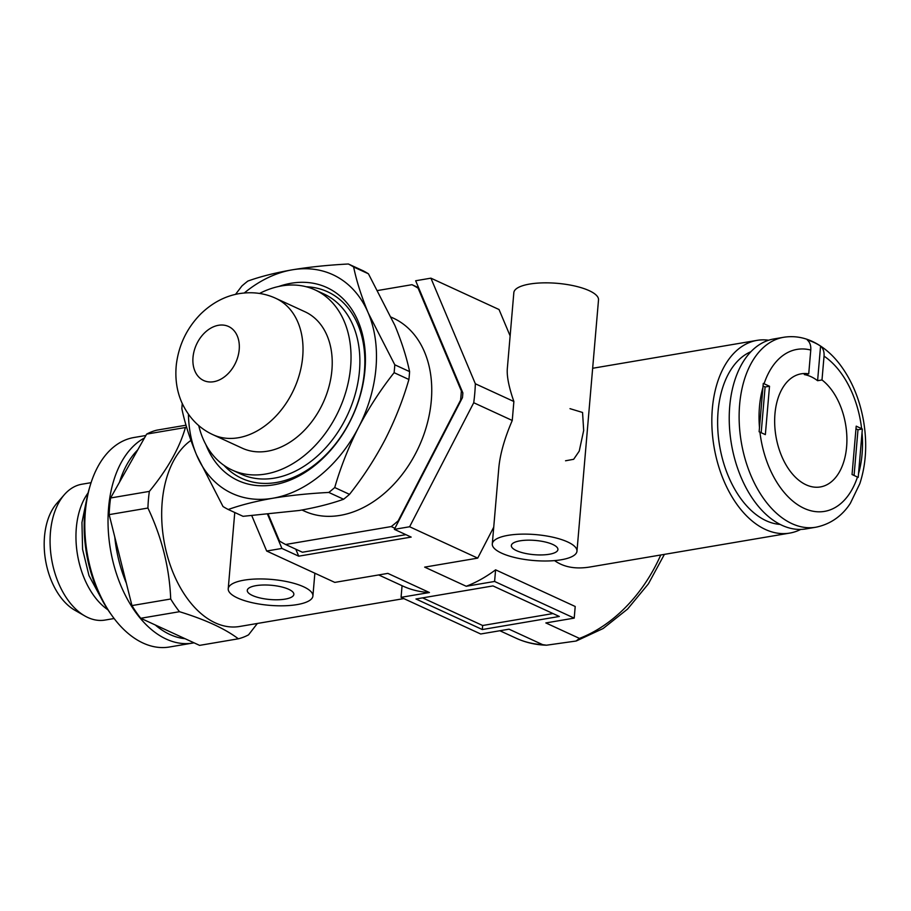 <?xml version="1.0" encoding="UTF-8"?>
<svg xmlns="http://www.w3.org/2000/svg" width="911" height="911" viewBox="0 0 911 911"><rect width="100%" height="100%" fill="white"/><g stroke="black" fill="none" stroke-linecap="round" stroke-linejoin="round"><path stroke-width="1.37" d="M303.579 586.775A42.498 12.993 -175.1 0 0 257.027 578.986A42.498 12.993 -175.1 0 0 228.228 588.757A42.498 12.993 -175.1 0 0 269.451 605.325A42.498 12.993 -175.1 0 0 312.906 596.01A42.498 12.993 -175.1 0 0 303.579 586.775M567.644 541.954A42.498 12.993 -175.1 0 0 521.092 534.153A42.498 12.993 -175.1 0 0 492.293 543.924A42.498 12.993 -175.1 0 0 533.527 560.504A42.498 12.993 -175.1 0 0 576.97 551.189A42.498 12.993 -175.1 0 0 567.644 541.954M576.97 551.189L598.516 299.901A42.498 12.993 -175.1 0 0 589.189 290.666A42.498 12.993 -175.1 0 0 542.637 282.877A42.498 12.993 -175.1 0 0 513.838 292.647L507.302 368.853C506.755 376.516 508.953 387.403 513.872 401.5L512.255 420.472C504.58 438.282 500.116 454.031 498.829 467.719L492.293 543.924M565.537 460.784L573.668 459.292L579.237 451.116L583.678 430.47L582.55 412.467L570.001 408.663M190.923 440.423A97.739 60.194 80.4 0 0 166.781 553.706A97.739 60.194 80.4 0 0 239.582 626.483L403.824 598.607M409.608 526.763L473.731 402.73A162.192 117.77 -65.3 0 0 475.348 383.77L430.914 278.162L415.667 280.759L462.856 392.903A146.603 106.462 -65.3 0 1 462.458 397.629L394.361 529.348L409.608 526.763L477.717 558.124L493.739 527.15M430.914 278.162L499.034 309.524L510.126 335.897M415.951 598.994L482.306 629.535L559.32 616.462L492.976 585.921L415.951 598.994M295.779 549.185L298.728 556.177L411.168 537.091L394.361 529.348M298.728 556.177L281.92 548.433L266.672 551.03L334.792 582.391L387.847 573.383L429.434 592.526L401.068 597.331L480.689 633.988L509.044 629.182L542.66 644.658L546.498 645.204L576.037 641.037L579.464 638.406L545.848 622.93L574.215 618.113L494.593 581.457L466.238 586.274L424.663 567.132L477.717 558.124M251.835 515.774L266.672 551.03M267.652 514.521L281.92 548.433M750.88 351.714A88.526 54.523 80.4 0 0 719.622 445.855A88.526 54.523 80.4 0 0 780.192 524.417M768.633 340.224A97.739 60.194 80.4 0 0 757.018 340.372A97.739 60.194 80.4 0 0 714.03 446.811A97.739 60.194 80.4 0 0 789.723 533.094A97.739 60.194 80.4 0 0 800.746 529.405M554.571 560.607C564 567.337 576.082 569.421 590.818 566.858L789.723 533.094M494.593 581.457L495.595 569.83A133.154 96.691 114.7 0 1 466.238 586.274M495.595 569.83L575.205 606.487L574.215 618.113M429.434 592.526A133.154 96.691 114.7 0 1 402.799 586.046L378.669 574.932M552.795 544.471A23.367 7.14 -175.1 0 0 527.184 540.189A23.367 7.14 -175.1 0 0 511.344 545.564A23.367 7.14 -175.1 0 0 534.028 554.674A23.367 7.14 -175.1 0 0 557.919 549.549A23.367 7.14 -175.1 0 0 552.795 544.471M288.719 589.303A23.367 7.14 -175.1 0 0 263.12 585.01A23.367 7.14 -175.1 0 0 247.28 590.385A23.367 7.14 -175.1 0 0 269.952 599.506A23.367 7.14 -175.1 0 0 293.854 594.382A23.367 7.14 -175.1 0 0 288.719 589.303M401.068 597.331L402.07 585.705M422.602 597.867L482.648 625.504L482.306 629.535M553.023 613.558L482.648 625.504M473.731 402.73L512.255 420.472M475.348 383.77L513.872 401.5M815.892 527.218L805.996 528.904A96.327 59.317 -99.6 0 1 731.396 443.862A96.327 59.317 -99.6 0 1 773.758 338.972L783.654 337.286A96.327 59.317 -99.6 0 0 741.292 442.177A96.327 59.317 -99.6 0 0 815.892 527.218C834.658 523.415 845.203 511.39 850.407 503.202L859.825 483.65C866.076 464.428 867.318 443.566 863.571 421.087C859.699 399.2 851.831 380.342 839.953 364.514C831.971 354.037 822.781 346.351 812.384 341.454C802.99 337.116 793.413 335.726 783.654 337.286M858.208 477.387L862.353 429.013L856.203 426.154L852.047 474.529L858.208 477.387M759.125 431.768L765.354 434.615L769.51 386.241L763.281 383.394L759.125 431.768M764.078 383.736A82.161 50.595 -99.6 0 1 810.767 350.052C811.075 345.611 809.913 342.251 807.294 339.962A93.491 57.575 -99.6 0 1 813.978 342.445A93.491 57.575 -99.6 0 1 820.572 346.078C823.18 348.366 824.341 351.726 824.045 356.155A82.161 50.595 -99.6 0 1 861.624 428.66M810.767 350.052L808.729 373.852L804.333 374.592A57.37 35.324 -99.6 0 1 811.041 376.71A57.37 35.324 -99.6 0 1 817.6 380.707L820.572 346.078M824.045 356.155L821.995 379.955L817.6 380.707M855.976 428.819L857.991 429.753L862.353 429.013M857.991 429.753L854.074 475.462M821.995 379.955A57.37 35.324 -99.6 0 1 846.9 441.026A57.37 35.324 -99.6 0 1 820.378 486.941A57.37 35.324 -99.6 0 1 775.944 436.301A57.37 35.324 -99.6 0 1 801.179 373.829A57.37 35.324 -99.6 0 1 808.729 373.852M763.088 386.059L765.103 386.993L769.51 386.241M765.103 386.993L761.186 432.691M186.015 425.198L156.863 430.151A109.775 67.608 80.4 0 0 146.66 434.103L137.755 449.863A101.986 62.802 80.4 0 0 119.489 482.215L110.595 497.975A109.775 67.608 80.4 0 0 109.172 514.624L114.786 537.057A101.986 62.802 80.4 0 0 126.333 583.142L131.958 605.576L170.71 599.005C169.446 567.781 161.851 537.456 147.924 508.042L109.172 514.624M144.485 437.952A106.234 65.421 80.4 0 0 110.8 551.417A106.234 65.421 80.4 0 0 182.052 643.451A106.234 65.421 80.4 0 0 192.699 643.064A106.234 65.421 80.4 0 0 194.02 642.813M155.246 624.957A101.986 62.802 80.4 0 0 185.07 638.691L199.577 645.375L238.34 638.793C224.983 628.681 205.374 619.651 179.49 611.702L140.738 618.273L185.07 638.691M110.595 497.975L149.358 491.393C167.59 469.154 179.615 447.859 185.411 427.521L146.66 434.103M137.755 449.863L119.489 482.215M257.357 623.466L248.544 634.842A109.775 67.608 80.4 0 1 238.34 638.793M114.786 537.057L126.333 583.142M131.958 605.576A109.775 67.608 80.4 0 0 140.738 618.273M170.71 599.005A109.775 67.608 80.4 0 0 179.49 611.702M149.358 491.393A109.775 67.608 80.4 0 0 147.924 508.042M186.527 426.952A109.775 67.608 80.4 0 0 185.411 427.521M91.077 482.671L81.922 484.219A68.894 42.43 80.4 0 0 64.294 494.73L56.698 503.476A60.673 37.362 80.4 0 0 45.55 560.276A60.673 37.362 80.4 0 0 74.827 610.222L84.871 615.973A68.894 42.43 80.4 0 0 104.993 620.072L114.137 618.523M64.294 494.73A68.894 42.43 80.4 0 0 51.631 559.252A68.894 42.43 80.4 0 0 84.871 615.973M88.094 492.942A68.894 42.43 80.4 0 0 107.931 609.801M145.874 435.492L133.928 437.519A106.234 65.421 80.4 0 0 90.2 485.483L89.358 488.319A101.986 62.802 80.4 0 0 110.652 613.752L112.372 616.155A106.234 65.421 80.4 0 0 169.48 647.004L192.699 643.064M90.2 485.483A106.234 65.421 80.4 0 0 112.372 616.155M394.11 372.679L408.902 379.488C402.958 400.054 395.021 420.096 385.091 439.626C374.854 459.098 362.988 477.341 349.517 494.354L334.724 487.544C340.68 466.99 348.617 446.937 358.547 427.407C368.784 407.946 380.639 389.703 394.11 372.679A136.696 99.265 -65.3 0 0 394.793 364.799L368.34 313.19A120.4 87.433 -65.3 0 0 292.237 269.827C275.202 272.81 260.409 276.557 247.849 281.066A136.696 99.265 -65.3 0 0 241.916 285.963L235.528 294.367M182.257 403.539A136.696 99.265 -65.3 0 0 181.858 408.709C184.819 422.989 189.716 438.385 196.56 454.908A120.4 87.433 -65.3 0 0 272.651 498.271C255.627 501.255 240.823 505.001 228.262 509.5L243.055 516.321L299.195 510.49C316.049 507.541 330.852 503.794 343.595 499.251L328.803 492.441C308.476 493.5 289.766 495.447 272.651 498.271A120.4 87.433 -65.3 0 0 358.547 427.407A120.4 87.433 -65.3 0 0 368.34 313.19C361.485 296.622 356.577 281.226 353.639 266.991A136.696 99.265 -65.3 0 0 348.378 263.996C328.062 265.067 309.353 267.003 292.237 269.827A120.4 87.433 -65.3 0 0 244.285 292.978M408.902 379.488A136.696 99.265 -65.3 0 0 409.586 371.608C406.636 357.374 401.74 341.978 394.873 325.409L368.431 273.801A136.696 99.265 -65.3 0 0 363.17 270.806L348.378 263.996M188.44 414.266A120.4 87.433 -65.3 0 0 196.56 454.908L223.001 506.516A136.696 99.265 -65.3 0 0 228.262 509.5M343.595 499.251A136.696 99.265 -65.3 0 0 349.517 494.354M198.723 425.562A99.151 72.003 -65.3 0 0 232.134 470.042L240.982 474.119A99.151 72.003 -65.3 0 0 347.854 414.163A99.151 72.003 -65.3 0 0 323.917 293.98L315.069 289.903A99.151 72.003 -65.3 0 0 281.67 285.906A99.151 72.003 -65.3 0 0 259.555 293.444M223.958 465.339A102.692 74.577 -65.3 0 0 352.398 416.259A102.692 74.577 -65.3 0 0 306.187 286.749M328.803 492.441A136.696 99.265 -65.3 0 0 334.724 487.544M368.431 273.801L353.639 266.991M409.586 371.608L394.793 364.799M232.134 470.042A99.151 72.003 -65.3 0 0 339.006 410.087A99.151 72.003 -65.3 0 0 315.069 289.903M301.985 510.001L304.365 511.094A106.234 77.15 -65.3 0 0 418.866 446.857A106.234 77.15 -65.3 0 0 393.222 318.098L391.286 317.199M268.301 514.453L279.472 540.997A144.485 104.913 -65.3 0 0 285.61 544.493L391.24 526.569A144.485 104.913 -65.3 0 0 398.175 520.853L460.567 400.168A144.485 104.913 -65.3 0 0 461.353 390.944L418.115 288.195A144.485 104.913 -65.3 0 0 411.977 284.688L377.871 290.484M405.919 534.666L302.418 552.237L285.61 544.493M394.918 528.266L391.24 526.569M462.196 391.331L461.353 390.944M418.969 288.582L418.115 288.195M418.616 287.751L411.977 284.688M205.863 444.591A106.234 77.15 -65.3 0 0 301.234 474.722A106.234 77.15 -65.3 0 0 365.265 353.548A106.234 77.15 -65.3 0 0 291.087 283.264A106.234 77.15 -65.3 0 0 278.652 286.498M242.201 448.166A75.078 54.512 -65.3 0 0 323.12 402.776A75.078 54.512 -65.3 0 0 305.003 311.778L275.805 298.341A75.078 54.512 -65.3 0 0 275.794 298.33C264.577 293.148 252.393 291.577 239.24 293.627C225.142 296.029 212.354 302.759 200.875 313.817C186.994 327.892 178.807 344.813 176.335 364.571C174.923 378.372 176.757 391.07 181.847 402.639C188.85 417.716 199.247 428.409 213.015 434.729L242.201 448.166M660.76 554.993A133.154 96.691 114.7 0 1 579.464 638.406M542.66 644.658A133.154 96.691 114.7 0 1 516.036 638.178L499.866 630.742M862.057 432.907A82.161 50.595 -99.6 0 1 858.583 473.481M857.479 477.034A82.161 50.595 -99.6 0 1 804.094 508.327A82.161 50.595 -99.6 0 1 759.933 432.121M759.501 427.863A82.161 50.595 -99.6 0 1 762.985 387.289M218.526 325.284A29.744 21.602 -65.3 0 0 194.886 371.005A29.744 21.602 -65.3 0 0 234.901 364.218A29.744 21.602 -65.3 0 0 218.526 325.284M213.072 434.752A75.078 54.512 -65.3 0 0 293.946 389.282A75.078 54.512 -65.3 0 0 275.794 298.341M234.765 512.494L228.228 588.757M314.864 573.213L312.906 596.01M664.404 554.366L648.416 583.826L627.565 609.072L603.128 628.522L576.526 640.877M546.498 645.204C535.725 644.897 525.579 642.551 516.036 638.178M757.018 340.372L592.662 368.272M103.968 603.355L88.993 575.627L82.582 549.322L81.956 522.527L86.477 500.344"/></g></svg>
